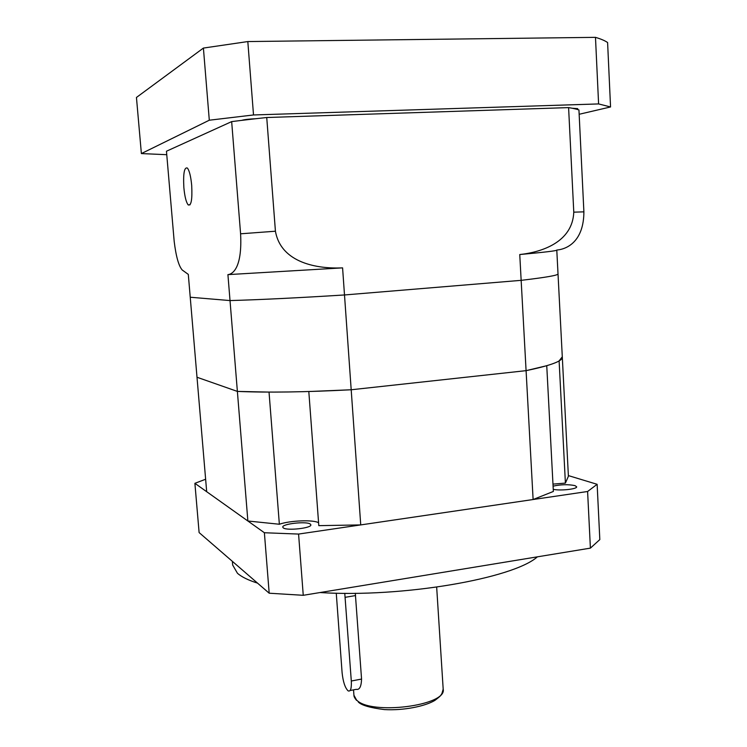 <?xml version="1.0" encoding="UTF-8"?>
<svg xmlns="http://www.w3.org/2000/svg" width="747" height="747" viewBox="0 0 747 747"><rect width="100%" height="100%" fill="white"/><g stroke="black" fill="none" stroke-linecap="round" stroke-linejoin="round"><path stroke-width="1.12" d="M562.258 356.842L559.111 360.913L565.404 483.104L552.976 484.112M279.359 524.245L247.873 521.004L237.378 391.409L269.032 392.091L279.359 524.245C290.023 520.463 313.871 519.567 318.586 522.788M558.009 273.766L558.046 273.888C558.233 275.279 545.936 277.426 521.154 280.34L526.084 370.652L546.748 365.713L553.359 491.451L533.115 499.528L360.736 524.917L318.801 525.645L308.81 391.531L351.193 389.766L360.736 524.917M576.488 109.193L572.342 108.259L577.73 108.642L576.488 109.193L578.944 109.949L583.893 211.849C583.79 240.982 567.515 249.143 556.786 250.049L562.314 357.197C562.622 361.081 550.548 365.563 526.084 370.652L533.115 499.528M562.314 357.197L568.402 476.259L565.404 483.104M572.342 108.259L568.598 107.605L266.735 117.512L255.81 118.717C248.91 119.025 244.222 119.576 241.729 120.36L231.663 121.612L166.46 151.221L174.182 241.365C176.003 256.361 178.682 265.904 182.212 269.994L188.3 274.392L190.233 297.231L230.02 300.574L190.233 297.231L197.003 377.254L237.378 391.409C267.249 392.698 305.187 392.156 351.193 389.766L526.084 370.652L351.193 389.766L344.498 294.962C298.128 297.857 259.965 299.724 230.02 300.574L237.378 391.409L197.003 377.254L206.686 491.703L247.873 521.004M350.1 690.517L356.207 689.341C359.503 690.069 361.287 686.642 361.557 679.06L355.301 593.267M336.262 593.165L342.098 672.692C343.088 681.936 345.114 688.006 348.158 690.891C350.586 691.778 351.641 688.482 351.305 681.012L344.769 593.295M310.229 524.011L310.864 524.814C311.938 528.12 286.988 530.949 283.318 527.914L282.758 527.167C281.843 523.852 306.251 521.07 310.229 524.011M553.088 486.148C560.96 484.429 568.262 484.252 575.003 485.625L576.656 486.783C577.384 489.098 560.315 490.966 553.256 489.332M257.519 583.118C248.228 580.186 241.533 576.899 237.434 573.248L232.672 565.031L232.364 561.342M568.374 475.596L597.133 484.308L599.822 539.586L590.401 548.13L303.254 595.303L269.191 593.211L199.113 532.574L194.892 483.318L205.63 479.238M597.133 484.308L587.6 491.498L590.401 548.13M194.892 483.318L264.382 532.742L269.191 593.211M587.6 491.498L298.576 534.068L264.382 532.742M298.576 534.068L303.254 595.303M537.373 556.842C513.432 578.421 402.53 597.843 320.024 592.548M558.046 273.888C558.233 275.279 545.936 277.426 521.154 280.34L344.498 294.962C298.128 297.857 259.965 299.724 230.02 300.574L227.919 274.625C233.68 274.084 242.289 266.025 240.59 233.802L275.428 231.215C281.087 263.261 317.951 269.051 342.584 267.865L344.498 294.962L521.154 280.34L519.753 254.54C541.846 252.197 572.566 242.112 573.78 212.167L583.893 211.849M191.69 185.321C190.821 176.367 189.393 170.605 187.385 168.047C184.285 166.964 183.108 173.509 183.865 187.656C184.714 196.564 186.152 202.306 188.169 204.883C191.232 206.079 192.409 199.552 191.69 185.321M598.599 103.926L253.513 114.963L209.3 120.211L141.379 153.574L136.449 97.455L203.408 48.069L247.817 41.561L595.48 37.35C600.943 38.965 604.986 40.693 607.6 42.532L610.551 106.961L598.599 103.926L595.48 37.35M141.379 153.574L166.758 154.694M579.158 114.272L610.551 106.961M209.3 120.211L203.408 48.069M253.513 114.963L247.817 41.561M342.584 267.865L227.919 274.625M556.832 250.114C556.982 250.777 544.619 252.253 519.753 254.54M568.598 107.605L573.78 212.167M266.735 117.512L275.428 231.215M231.663 121.612L240.59 233.802M255.81 118.717L241.729 120.36M355.581 595.574L345.235 597.301M436.668 587.161L443.186 689.136C447.285 705.756 370.204 715.505 356.45 699.855L353.929 695.214C353.817 696.409 354.685 698.118 356.524 700.341M361.557 679.06L351.305 681.012M353.536 689.854L353.929 695.214M443.186 689.136L441.916 693.599C440.328 695.494 442.28 694.813 434.894 700.387C425.136 706.335 403.305 710.705 384.425 709.585C370.297 707.829 361.604 705.327 358.336 702.059M190.074 204.781L188.169 204.883"/></g></svg>
